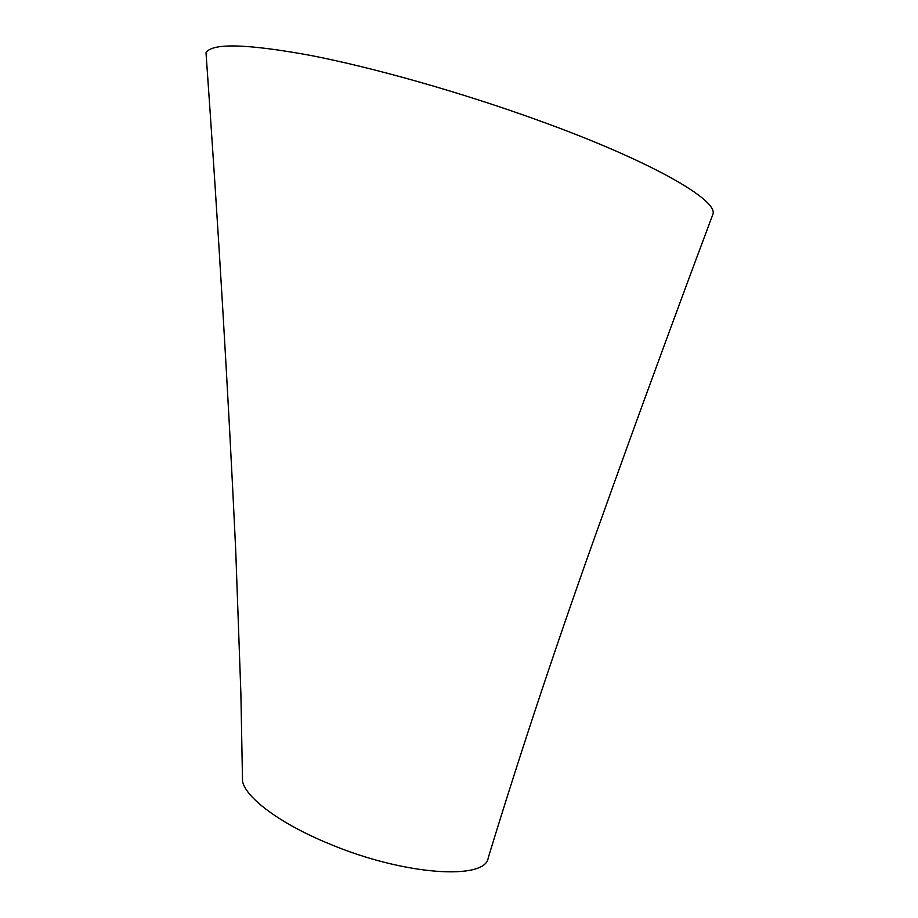 <?xml version="1.0" encoding="UTF-8"?>
<svg xmlns="http://www.w3.org/2000/svg" width="918" height="918" viewBox="0 0 918 918"><rect width="100%" height="100%" fill="white"/><g stroke="black" fill="none" stroke-linecap="round" stroke-linejoin="round"><path stroke-width="1.38" d="M488.273 857.687L488.238 857.814C521.458 749.008 558.913 636.713 600.59 520.896C635.922 422.062 673.307 320.015 712.724 214.732C719.953 200.927 651.837 161.132 536.456 119.673C460.182 92.133 372.938 67.484 310.077 55.321C246.621 43.766 211.932 42.905 206.011 52.728L206.527 60.163M488.238 857.814C485.702 880.637 403.725 875.302 329.287 843.849C280.151 823.744 245.485 797.616 242.513 781.126L242.455 775.021M206.011 52.728C218.358 227.148 228.272 393.202 235.742 550.892L240.883 693.572L242.524 781.126"/></g></svg>
